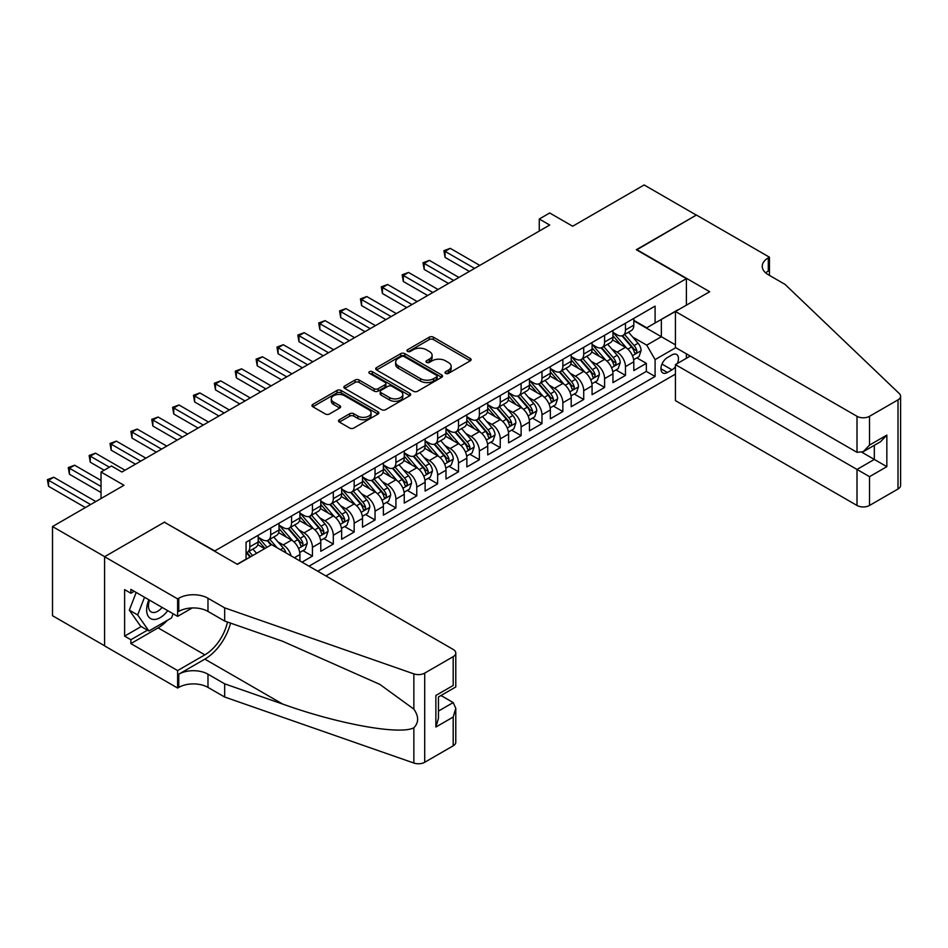 <?xml version="1.0" encoding="UTF-8"?>
<svg xmlns="http://www.w3.org/2000/svg" width="948" height="948" viewBox="0 0 948 948"><rect width="100%" height="100%" fill="white"/><g stroke="black" fill="none" stroke-linecap="round" stroke-linejoin="round"><path stroke-width="1.42" d="M445.631 373.382A2.026 1.173 0 0 0 448.499 373.382L470.267 360.821A2.891 1.671 0 0 0 471.109 359.636A2.891 1.671 0 0 0 470.267 358.451L433.39 337.168A2.891 1.671 0 0 0 429.302 337.168L407.533 349.729A2.026 1.173 0 0 0 406.941 350.559A2.026 1.173 0 0 0 407.533 351.388A2.026 1.173 0 0 0 410.401 351.388L413.221 349.753A9.267 5.356 0 0 1 426.327 349.753L429.397 351.53A9.267 5.356 0 0 1 432.11 355.322A9.267 5.356 0 0 1 429.397 359.102L426.588 360.726A2.026 1.173 0 0 0 425.984 361.555A2.026 1.173 0 0 0 426.588 362.385A2.026 1.173 0 0 0 429.456 362.385L432.264 360.761A9.267 5.356 0 0 1 445.382 360.761L448.451 362.527A9.267 5.356 0 0 1 451.165 366.319A9.267 5.356 0 0 1 448.451 370.099L445.631 371.723A2.026 1.173 0 0 0 445.039 372.552A2.026 1.173 0 0 0 445.631 373.382L445.631 371.723M339.372 419.715A2.891 1.671 0 0 0 338.519 420.888A2.891 1.671 0 0 0 339.372 422.073L349.717 428.046A2.891 1.671 0 0 0 353.817 428.046L377.979 414.098A2.891 1.671 0 0 0 378.833 412.913A2.891 1.671 0 0 0 377.979 411.728L341.114 390.446A2.891 1.671 0 0 0 337.014 390.446L312.84 404.393A2.891 1.671 0 0 0 311.999 405.578A2.891 1.671 0 0 0 312.84 406.763L325.342 413.98A2.891 1.671 0 0 0 329.442 413.98L339.787 408.007A2.891 1.671 0 0 0 340.628 406.822A2.891 1.671 0 0 0 339.787 405.637L333.589 402.059A7.75 4.479 0 0 1 331.314 398.895A7.75 4.479 0 0 1 336.102 394.759A7.75 4.479 0 0 1 344.539 395.731L368.819 409.749A7.75 4.479 0 0 1 371.083 412.913A7.75 4.479 0 0 1 366.307 417.049A7.75 4.479 0 0 1 357.858 416.077L353.817 413.743A2.891 1.671 0 0 0 349.717 413.743L339.372 419.715L339.372 422.073L349.717 416.148L349.717 413.743M164.679 522.384L214.769 550.942L686.399 278.641L636.309 249.727L696.306 215.089L644.142 184.967L572.663 226.24L549.71 212.98L539.27 219.012L549.71 225.032L121.901 472.021L111.461 466.001L101.033 472.021L101.033 498.529M164.679 522.028L104.683 556.666L52.507 526.543L123.987 485.281L101.033 472.021M413.423 391.263A2.891 1.671 0 0 0 417.523 391.263L441.685 377.316A2.891 1.671 0 0 0 442.538 376.131A2.891 1.671 0 0 0 441.685 374.946L404.82 353.663A2.891 1.671 0 0 0 400.72 353.663L376.546 367.611A2.891 1.671 0 0 0 375.704 368.796A2.891 1.671 0 0 0 376.546 369.981L413.423 391.263M370.289 373.82A2.026 1.173 0 0 1 372.351 374.105L372.351 371.699L409.832 393.337A2.891 1.671 0 0 1 410.685 394.522A2.891 1.671 0 0 1 409.832 395.707L385.67 409.654A2.891 1.671 0 0 1 381.57 409.654L344.693 388.372L355.038 382.447L355.038 380.029L344.693 386.002A2.891 1.671 0 0 0 343.851 387.187A2.891 1.671 0 0 0 344.693 388.372L344.693 386.002M355.038 382.447A2.891 1.671 0 0 1 359.138 382.447L359.138 380.029A2.891 1.671 0 0 0 355.038 380.029M359.138 380.029L374.093 388.668A2.891 1.671 0 0 0 378.193 388.668L385.054 384.71A2.891 1.671 0 0 0 385.895 383.525A2.891 1.671 0 0 0 385.054 382.34L369.483 373.346A2.026 1.173 0 0 1 368.891 372.528A2.026 1.173 0 0 1 370.147 371.438A2.026 1.173 0 0 1 372.351 371.699M104.576 645.766L52.507 615.702L52.507 526.543M301.997 562.14L312.437 556.12L302.933 550.634M298.845 529.837L304.083 532.871A11.803 6.814 60 0 1 312.437 547.328L320.779 542.505L320.779 551.298L333.305 544.069L323.801 538.594M319.713 517.798L324.951 520.819A11.803 6.814 60 0 1 333.305 535.276L341.647 530.453L341.647 539.258L354.173 532.029L344.669 526.543M340.581 505.746L345.819 508.768A11.803 6.814 60 0 1 354.173 523.225L362.515 518.414L362.515 527.207L375.041 519.978L365.537 514.491M361.449 493.695L366.686 496.728A11.803 6.814 60 0 1 375.041 511.185L383.383 506.362L383.383 515.155L395.909 507.927L386.417 502.44M382.317 481.655L387.554 484.677A11.803 6.814 60 0 1 395.909 499.134L404.251 494.311L404.251 503.104L416.776 495.875L407.284 490.4M403.184 469.604L408.422 472.625A11.803 6.814 60 0 1 416.776 487.082L425.119 482.259L425.119 491.064L437.644 483.836L428.152 478.349M424.052 457.552L429.302 460.574A11.803 6.814 60 0 1 437.644 475.031L445.987 470.22L445.987 479.013L458.512 471.784L449.02 466.298M444.92 445.501L450.17 448.534A11.803 6.814 60 0 1 458.512 462.991L466.854 458.168L466.854 466.961L479.38 459.733L469.888 454.258M465.8 433.461L471.038 436.483A11.803 6.814 60 0 1 479.38 450.94L487.734 446.117L487.734 454.91L500.248 447.681L490.756 442.206M486.668 421.41L491.905 424.431A11.803 6.814 60 0 1 500.248 438.888L508.602 434.066L508.602 442.87L521.116 435.642L511.624 430.155M507.536 409.358L512.773 412.38A11.803 6.814 60 0 1 521.116 426.837L529.47 422.026L529.47 430.819L541.983 423.59L532.492 418.104M528.403 397.307L533.641 400.34A11.803 6.814 60 0 1 541.983 414.797L550.338 409.974L550.338 418.767L562.851 411.539L553.359 406.064M549.271 385.267L554.509 388.289A11.803 6.814 60 0 1 562.851 402.746L571.206 397.923L571.206 406.716L583.719 399.487L574.227 394.013M570.139 373.216L575.377 376.238A11.803 6.814 60 0 1 583.719 390.695L592.073 385.872L592.073 394.676L604.599 387.448L595.095 381.961M591.007 361.164L596.245 364.186A11.803 6.814 60 0 1 604.599 378.643L612.941 373.832L612.941 382.625L625.467 375.396L625.467 366.603A11.803 6.814 -120 0 0 617.112 352.146L611.875 349.113M615.963 369.91L625.467 375.396M264.646 548.655L257.785 544.697M299.912 560.943L299.912 554.556A11.803 6.814 -120 0 0 291.569 540.099L278.653 532.646M291.072 555.836A11.803 6.814 60 0 0 283.215 544.91L277.977 541.889M320.779 542.505A11.803 6.814 -120 0 0 312.437 528.048L299.521 520.594M341.647 530.453A11.803 6.814 -120 0 0 333.305 515.996L320.4 508.555M362.515 518.414A11.803 6.814 -120 0 0 354.173 503.957L341.268 496.503M383.383 506.362A11.803 6.814 -120 0 0 375.041 491.905L362.136 484.452M404.251 494.311A11.803 6.814 -120 0 0 395.909 479.854L383.004 472.4M425.119 482.259A11.803 6.814 -120 0 0 416.776 467.802L403.872 460.361M445.987 470.22A11.803 6.814 -120 0 0 437.644 455.763L424.74 448.309M466.854 458.168A11.803 6.814 -120 0 0 458.512 443.711L445.607 436.258M487.734 446.117A11.803 6.814 -120 0 0 479.38 431.66L466.475 424.206M508.602 434.066A11.803 6.814 -120 0 0 500.248 419.609L487.343 412.167M529.47 422.026A11.803 6.814 -120 0 0 521.116 407.569L508.211 400.115M550.338 409.974A11.803 6.814 -120 0 0 541.983 395.517L529.079 388.064M571.206 397.923A11.803 6.814 -120 0 0 562.851 383.466L549.947 376.012M592.073 385.872A11.803 6.814 -120 0 0 583.719 371.415L570.815 363.973M612.941 373.832A11.803 6.814 -120 0 0 604.599 359.375L591.682 351.921M677.334 363.522A9.148 5.285 120 0 0 676.576 354.457A9.148 5.285 120 0 0 672.002 354.908L667.404 357.562A9.148 5.285 120 0 0 661.431 365.632A9.148 5.285 120 0 0 662.83 372.955A9.148 5.285 120 0 0 667.404 372.505L672.002 369.85A9.148 5.285 120 0 0 675.438 366.722M325.899 575.946L675.438 374.128M686.399 278.641L686.399 305.149M686.399 353.829L686.399 358.285M317.758 571.241L655.092 376.474L655.092 359.612L646.749 345.155L632.743 337.073M237.201 564.25L246.065 559.13L246.065 542.268L655.092 306.121L655.092 322.984L678.045 309.972M675.758 347.679L655.092 359.612M258.176 537.208L262.347 539.613A11.803 6.814 60 0 0 268.248 540.194L276.603 535.383A11.803 6.814 -120 0 0 279.044 529.979L279.044 523.225M279.044 525.156L283.215 527.562A11.803 6.814 60 0 0 289.116 528.154L297.471 523.332A11.803 6.814 -120 0 0 299.912 517.928L299.912 511.185M299.912 513.105L304.083 515.522A11.803 6.814 60 0 0 309.984 516.103L318.338 511.28A11.803 6.814 -120 0 0 320.779 505.877L320.779 499.134M320.779 501.065L324.951 503.471A11.803 6.814 60 0 0 330.852 504.052L339.206 499.241A11.803 6.814 -120 0 0 341.647 493.825L341.647 487.082M341.647 489.014L345.819 491.42A11.803 6.814 60 0 0 351.72 492L360.074 487.189A11.803 6.814 -120 0 0 362.515 481.785L362.515 475.031M362.515 476.963L366.686 479.368A11.803 6.814 60 0 0 372.588 479.961L380.942 475.138A11.803 6.814 -120 0 0 383.383 469.734L383.383 462.991M383.383 464.911L387.554 467.328A11.803 6.814 60 0 0 393.467 467.909L401.81 463.086A11.803 6.814 -120 0 0 404.251 457.683L404.251 450.94M404.251 452.871L408.422 455.277A11.803 6.814 60 0 0 414.335 455.858L422.678 451.047A11.803 6.814 -120 0 0 425.119 445.643L425.119 438.888M425.119 440.82L429.302 443.226A11.803 6.814 60 0 0 435.203 443.818L443.546 438.995A11.803 6.814 -120 0 0 445.987 433.591L445.987 426.837M445.987 428.769L450.17 431.174A11.803 6.814 60 0 0 456.071 431.767L464.413 426.944A11.803 6.814 -120 0 0 466.854 421.54L466.854 414.797M466.854 416.717L471.038 419.135A11.803 6.814 60 0 0 476.939 419.715L485.281 414.892A11.803 6.814 -120 0 0 487.734 409.489L487.734 402.746M487.734 404.678L491.905 407.083A11.803 6.814 60 0 0 497.807 407.664L506.149 402.853A11.803 6.814 -120 0 0 508.602 397.449L508.602 390.695M508.602 392.626L512.773 395.032A11.803 6.814 60 0 0 518.674 395.624L527.017 390.801A11.803 6.814 -120 0 0 529.47 385.398L529.47 378.643M529.47 380.575L533.641 382.98A11.803 6.814 60 0 0 539.542 383.573L547.885 378.75A11.803 6.814 -120 0 0 550.338 373.346L550.338 366.603M550.338 368.523L554.509 370.941A11.803 6.814 60 0 0 560.41 371.521L568.753 366.698A11.803 6.814 -120 0 0 571.206 361.295L571.206 354.552M571.206 356.484L575.377 358.889A11.803 6.814 60 0 0 581.278 359.47L589.632 354.659A11.803 6.814 -120 0 0 592.073 349.255L592.073 342.501M592.073 344.432L596.245 346.838A11.803 6.814 60 0 0 602.146 347.43L610.5 342.607A11.803 6.814 -120 0 0 612.941 337.204L612.941 330.449M308.989 566.181L646.335 371.415L646.335 363.345L633.809 370.573L633.809 361.781A11.803 6.814 -120 0 0 625.467 347.324L612.55 339.87M612.941 332.381L617.112 334.786A11.803 6.814 -120 0 0 623.014 335.379A11.803 6.814 -120 0 0 625.467 329.975L625.467 323.221M623.014 335.379L631.368 330.556A11.803 6.814 -120 0 0 633.809 325.152L633.809 318.409M249.822 540.099L249.822 546.842A11.803 6.814 60 0 1 247.381 552.246A11.803 6.814 60 0 1 246.065 552.72M247.381 552.246L255.723 547.423A11.803 6.814 -120 0 0 258.176 542.019L258.176 535.276M270.69 528.048L270.69 534.791A11.803 6.814 60 0 1 268.248 540.194M291.569 515.996L291.569 522.751A11.803 6.814 60 0 1 289.116 528.154M312.437 503.957L312.437 510.699A11.803 6.814 60 0 1 309.984 516.103M333.305 491.905L333.305 498.648A11.803 6.814 60 0 1 330.852 504.052M354.173 479.854L354.173 486.597A11.803 6.814 60 0 1 351.72 492M375.041 467.802L375.041 474.557A11.803 6.814 60 0 1 372.588 479.961M395.909 455.763L395.909 462.506A11.803 6.814 60 0 1 393.467 467.909M416.776 443.711L416.776 450.454A11.803 6.814 60 0 1 414.335 455.858M437.644 431.66L437.644 438.403A11.803 6.814 60 0 1 435.203 443.818M458.512 419.609L458.512 426.363A11.803 6.814 60 0 1 456.071 431.767M479.38 407.569L479.38 414.312A11.803 6.814 60 0 1 476.939 419.715M500.248 395.517L500.248 402.26A11.803 6.814 60 0 1 497.807 407.664M521.116 383.466L521.116 390.209A11.803 6.814 60 0 1 518.674 395.624M541.983 371.415L541.983 378.169A11.803 6.814 60 0 1 539.542 383.573M562.851 359.375L562.851 366.118A11.803 6.814 60 0 1 560.41 371.521M583.719 347.324L583.719 354.066A11.803 6.814 60 0 1 581.278 359.47M604.599 335.272L604.599 342.027A11.803 6.814 60 0 1 602.146 347.43M604.599 378.643L604.599 387.448M583.719 390.695L583.719 399.487M562.851 402.746L562.851 411.539M541.983 414.797L541.983 423.59M521.116 426.837L521.116 435.642M500.248 438.888L500.248 447.681M479.38 450.94L479.38 459.733M458.512 462.991L458.512 471.784M437.644 475.031L437.644 483.836M416.776 487.082L416.776 495.875M395.909 499.134L395.909 507.927M375.041 511.185L375.041 519.978M354.173 523.225L354.173 532.029M333.305 535.276L333.305 544.069M312.437 547.328L312.437 556.12M646.749 345.155L661.36 336.718L661.36 319.369L678.045 309.735M633.809 320.815L675.438 344.847M633.809 320.329L646.749 327.807L655.092 322.984M539.27 219.012L539.27 231.051M636.831 357.87L646.335 363.345M646.335 371.415L655.092 376.474M446.449 373.666L448.451 372.505A9.267 5.356 0 0 0 451.165 368.725L451.165 366.319M432.11 355.322L432.11 357.728A9.267 5.356 0 0 1 429.397 361.508L427.394 362.669M470.232 360.833L433.39 339.574A2.891 1.671 0 0 0 429.302 339.574L408.339 351.672M441.649 377.34L404.82 356.069A2.891 1.671 0 0 0 400.72 356.069L376.593 370.004M436.566 376.96A2.026 1.173 0 0 0 437.158 376.131A2.026 1.173 0 0 0 436.566 375.301L404.204 356.614A2.026 1.173 0 0 0 401.336 356.614L398.361 358.332A9.267 5.356 0 0 0 395.648 362.112A9.267 5.356 0 0 0 398.361 365.904L420.485 378.679A9.267 5.356 0 0 0 433.603 378.679L436.566 376.96L436.566 379.366A2.026 1.173 0 0 0 437.158 378.536L437.158 376.131M395.648 362.112L395.648 364.53A9.267 5.356 0 0 0 398.361 368.31L398.361 365.904M436.566 379.366L433.603 381.084A9.267 5.356 0 0 1 420.485 381.084L398.361 368.31M359.138 382.447L374.093 391.074A2.891 1.671 0 0 0 378.193 391.074L385.054 387.116A2.891 1.671 0 0 0 385.895 385.931L385.895 383.525M372.351 374.105L409.797 395.731M389.604 397.627A7.75 4.479 0 0 0 398.053 398.598A7.75 4.479 0 0 0 402.841 394.463A7.75 4.479 0 0 0 400.566 391.299L392.022 386.357A2.891 1.671 0 0 0 387.922 386.357L381.06 390.327A2.891 1.671 0 0 0 380.207 391.5A2.891 1.671 0 0 0 381.06 392.685L389.604 397.627L389.604 400.032A7.75 4.479 0 0 0 398.053 401.004A7.75 4.479 0 0 0 402.841 396.868L402.841 394.463M380.207 391.5L380.207 393.918A2.891 1.671 0 0 0 381.06 395.103L381.06 392.685M389.604 400.032L381.06 395.103M371.083 412.913L371.083 415.319A7.75 4.479 0 0 1 366.307 419.454A7.75 4.479 0 0 1 357.858 418.483L353.817 416.148A2.891 1.671 0 0 0 349.717 416.148M331.314 398.895L331.314 401.3A7.75 4.479 0 0 0 333.589 404.464L333.589 402.059M339.74 408.019L333.589 404.464M377.979 411.728L377.979 414.098L341.114 392.851A2.891 1.671 0 0 0 337.014 392.851L312.887 406.787M633.631 359.719L639.023 356.602L641.109 350.57A7.821 4.515 -120 0 0 638.063 343.235L628.536 332.191M626.616 348.082L615.311 334.988A22.574 13.035 -120 0 0 612.941 332.511M620.419 344.408L614.091 337.085A18.735 10.819 -120 0 0 612.941 335.829M479.795 265.393L450.264 248.34L445.05 251.362L445.05 257.382L469.367 271.412M621.959 335.805L631.593 346.968A7.821 4.515 60 0 1 634.39 352.36C635.563 353.924 636.392 353.45 636.89 350.914A7.821 4.515 -120 0 0 634.105 345.522L624.566 334.478M622.516 335.616L632.885 347.62A3.982 2.299 60 0 1 633.892 349.172L636.89 350.914M634.39 352.36L634.959 353.284M445.05 257.382L443.901 250.699L474.581 268.403M443.901 250.699L450.264 248.34M148.907 599.788A19.185 11.08 120 0 0 153.41 619.447A19.185 11.08 120 0 0 167.725 610.654M149.559 600.155A13.13 7.584 120 0 0 151.159 611.91A13.13 7.584 120 0 0 153.078 612.503A13.13 7.584 120 0 0 162.144 607.419M173.105 613.759L171.458 617.989L148.931 631.001L140.577 626.178L129.319 610.157L136.192 592.441M148.931 631.001L137.661 614.968L144.534 597.264M129.319 610.157L137.661 614.968M690.263 356.057L675.438 364.613L675.438 400.637L857.004 505.462L857.004 469.438L874.317 459.436L874.317 445.323M675.438 364.613L869.517 476.666L869.517 505.462L898.005 489.014L898.005 399.855A8.852 5.107 0 0 0 900.6 396.24A8.852 5.107 0 0 0 899.32 393.598L785.003 284.364L768.307 274.73A20.655 11.933 180 0 1 762.251 266.293A20.655 11.933 180 0 1 768.307 257.868L769.456 257.204L696.413 215.03L636.629 249.905M636.629 249.549L709.673 291.723L675.438 311.477L857.004 416.302A8.852 5.107 0 0 0 869.517 416.302L898.005 399.855M769.456 257.204L769.456 274.671L768.828 275.027M675.438 311.477L675.438 347.501L857.004 452.326L857.004 416.302M900.6 396.24L900.6 485.4A8.852 5.107 180 0 1 898.005 489.014M869.517 505.462A8.852 5.107 180 0 1 857.004 505.462M765.7 272.894A20.655 11.933 180 0 1 768.307 271.057L768.307 257.868M862.005 452.326L886.842 466.665L869.517 476.666M869.517 416.302L869.517 445.098L863.261 451.698L857.004 452.326M869.517 445.098L886.842 435.096L880.585 441.709L863.261 451.698M271.638 544.614L453.191 649.439A8.852 5.107 -0 0 1 455.787 653.054A8.852 5.107 -0 0 1 453.191 656.668L424.704 673.116L424.704 762.275A8.852 5.107 180 0 1 413.861 763.033L224.676 697.029L207.979 687.395A20.655 11.933 -0 0 0 178.769 687.395L177.62 688.047L104.576 645.884L104.576 556.725L164.371 522.206L237.415 564.368L271.638 544.614M224.676 697.029L224.676 683.84L282.694 704.068C338.14 724.059 400.08 735.245 413.861 727.768C418.886 722.625 418.886 716.415 413.861 709.128L379.828 684.385L282.694 641.298L224.676 621.059L207.979 611.424A20.655 11.933 -0 0 0 178.769 611.424L178.769 598.235L177.62 598.887L104.576 556.725M224.676 621.059L224.676 607.869L207.979 598.235A20.655 11.933 -0 0 0 178.769 598.235M282.694 704.068L204.851 659.133L178.769 674.194A20.655 11.933 -0 0 1 207.979 674.194L224.676 683.84M453.191 745.827L453.191 717.032L455.787 708.298L455.787 742.213A8.852 5.107 180 0 1 453.191 745.827L424.704 762.275M413.861 709.128L413.861 673.874L224.676 607.869M167.31 620.383A33.204 19.173 -60 0 1 158.103 627.872L130.871 643.597L130.871 639.734L147.473 630.159M134.213 591.303L130.871 593.235L124.615 589.62L124.615 636.12L130.871 639.734M130.871 593.235L130.871 589.372L177.62 616.366L177.62 598.887M177.62 688.047L177.62 670.58L204.851 654.855A33.204 19.173 120 0 0 227.461 622.03M130.871 643.597L177.62 670.58M440.962 695.512L453.191 702.575L455.787 708.298M204.851 659.133A38.441 22.195 120 0 0 230.554 623.109M192.195 607.952L177.62 616.366M413.861 673.874A8.852 5.107 -0 0 0 424.704 673.116M124.615 636.12L141.205 626.545M453.191 717.032L435.867 727.033L438.462 718.3L438.462 696.958L455.787 686.956L455.787 653.054M435.867 727.033L435.867 695.465C439.244 697.408 439.244 697.408 435.867 695.465L453.191 685.463C456.569 687.407 456.569 687.407 453.191 685.463L453.191 656.668M612.764 371.758L618.155 368.654L620.241 362.622A7.821 4.515 -120 0 0 617.195 355.275L607.668 344.243M605.748 360.133L594.443 347.039A22.574 13.035 -120 0 0 592.073 344.562M599.551 356.46L593.223 349.137A18.735 10.819 -120 0 0 592.073 347.88M458.927 277.444L429.397 260.392L424.183 263.402L424.183 269.433L448.499 283.464M601.079 347.845L610.725 359.019A7.821 4.515 60 0 1 613.522 364.399C614.695 365.975 615.525 365.49 616.022 362.954A7.821 4.515 -120 0 0 613.238 357.574L603.698 346.53M601.648 347.667L612.017 359.659A3.982 2.299 60 0 1 613.024 361.224L616.022 362.954M613.522 364.399L614.091 365.336M424.183 269.433L423.033 262.738L453.713 280.454M423.033 262.738L429.397 260.392M591.896 383.81L597.287 380.693L599.373 374.673A7.821 4.515 -120 0 0 596.328 367.326L586.8 356.294M584.88 372.185L573.576 359.091A22.574 13.035 -120 0 0 571.206 356.614M578.683 368.511L572.355 361.188A18.735 10.819 -120 0 0 571.206 359.932M438.059 289.496L408.529 272.443L403.315 275.453L403.315 281.473L427.631 295.515M580.212 359.896L589.857 371.059A7.821 4.515 60 0 1 592.654 376.451C593.827 378.027 594.657 377.541 595.154 375.005A7.821 4.515 -120 0 0 592.37 369.613L582.83 358.581M580.78 359.719L591.149 371.711A3.982 2.299 60 0 1 592.144 373.275L595.154 375.005M592.654 376.451L593.223 377.375M403.315 281.473L402.165 274.79L432.845 292.505M402.165 274.79L408.529 272.443M571.028 395.861L576.42 392.745L578.505 386.725A7.821 4.515 -120 0 0 575.46 379.378L565.92 368.334M564.013 384.236L552.708 371.142A22.574 13.035 -120 0 0 550.338 368.654M557.815 380.551L551.487 373.239A18.735 10.819 -120 0 0 550.338 371.971M417.191 301.535L387.661 284.495L382.447 287.505L382.447 293.524L406.763 307.567M559.344 371.948L568.99 383.111A7.821 4.515 60 0 1 571.774 388.502C572.959 390.066 573.789 389.592 574.287 387.057A7.821 4.515 -120 0 0 571.502 381.665L561.963 370.632M559.913 371.758L570.281 383.762A3.982 2.299 60 0 1 571.277 385.315L574.287 387.057M571.774 388.502L572.343 389.427M382.447 293.524L381.297 286.841L411.977 304.545M381.297 286.841L387.661 284.495M550.16 407.913L555.552 404.796L557.637 398.764A7.821 4.515 -120 0 0 554.592 391.429L545.053 380.385M543.145 396.276L531.84 383.182A22.574 13.035 -120 0 0 529.47 380.705M536.947 392.602L530.619 385.279A18.735 10.819 -120 0 0 529.47 384.023M396.323 313.587L366.793 296.534L361.579 299.556L361.579 305.576L385.883 319.606M538.476 383.999L548.122 395.162A7.821 4.515 60 0 1 550.907 400.554C552.091 402.118 552.921 401.644 553.419 399.108A7.821 4.515 -120 0 0 550.622 393.716L541.095 382.672M539.045 383.81L549.413 395.814A3.982 2.299 60 0 1 550.409 397.366L553.419 399.108M550.907 400.554L551.475 401.478M361.579 305.576L360.43 298.893L391.109 316.596M360.43 298.893L366.793 296.534M529.292 419.952L534.684 416.847L536.769 410.816A7.821 4.515 -120 0 0 533.724 403.469L524.185 392.436M522.277 408.327L510.972 395.233A22.574 13.035 -120 0 0 508.602 392.756M516.079 404.654L509.751 397.331A18.735 10.819 -120 0 0 508.602 396.074M375.455 325.638L345.925 308.586L340.711 311.596L340.711 317.627L365.016 331.658M517.608 396.039L527.254 407.213A7.821 4.515 60 0 1 530.039 412.593C531.224 414.169 532.053 413.684 532.551 411.148A7.821 4.515 -120 0 0 529.754 405.768L520.227 394.724M518.177 395.861L528.546 407.853A3.982 2.299 60 0 1 529.541 409.418L532.551 411.148M530.039 412.593L530.607 413.529M340.711 317.627L339.562 310.932L370.241 328.648M339.562 310.932L345.925 308.586M508.424 432.004L513.816 428.887L515.902 422.867A7.821 4.515 -120 0 0 512.856 415.52L503.317 404.488M501.409 420.379L490.104 407.284A22.574 13.035 -120 0 0 487.734 404.796M495.212 416.705L488.884 409.382A18.735 10.819 -120 0 0 487.734 408.126M354.588 337.678L325.057 320.637L319.843 323.647L319.843 329.667L344.148 343.709M496.74 408.09L506.386 419.253A7.821 4.515 60 0 1 509.171 424.645C510.344 426.221 511.185 425.735 511.683 423.199A7.821 4.515 -120 0 0 508.886 417.807L499.359 406.775M497.309 407.913L507.666 419.905A3.982 2.299 60 0 1 508.673 421.469L511.683 423.199M509.171 424.645L509.74 425.569M319.843 329.667L318.694 322.984L349.374 340.699M318.694 322.984L325.057 320.637M487.556 444.055L492.948 440.939L495.034 434.919A7.821 4.515 -120 0 0 491.988 427.572L482.449 416.528M480.541 432.43L469.236 419.336A22.574 13.035 -120 0 0 466.854 416.847M474.344 428.745L468.016 421.433A18.735 10.819 -120 0 0 466.854 420.165M333.72 349.729L304.19 332.689L298.976 335.699L298.976 341.718L323.28 355.761M475.872 420.142L485.518 431.304A7.821 4.515 60 0 1 488.303 436.696C489.476 438.26 490.317 437.786 490.815 435.251A7.821 4.515 -120 0 0 488.019 429.859L478.491 418.815M476.441 419.952L486.798 431.956A3.982 2.299 60 0 1 487.805 433.509L490.815 435.251M488.303 436.696L488.872 437.621M298.976 341.718L297.826 335.035L328.506 352.739M297.826 335.035L304.19 332.689M466.689 456.095L472.08 452.99L474.166 446.958A7.821 4.515 -120 0 0 471.12 439.623L461.581 428.579M459.673 444.47L448.368 431.376A22.574 13.035 -120 0 0 445.987 428.899M453.476 440.796L447.148 433.473A18.735 10.819 -120 0 0 445.987 432.217M312.852 361.781L283.322 344.728L278.108 347.75L278.108 353.77L302.412 367.8M455.004 432.193L464.65 443.356A7.821 4.515 60 0 1 467.435 448.736C468.608 450.312 469.45 449.838 469.935 447.29A7.821 4.515 -120 0 0 467.151 441.91L457.623 430.866M455.573 432.004L465.93 444.008A3.982 2.299 60 0 1 466.937 445.56L469.935 447.29M467.435 448.736L468.004 449.672M278.108 353.77L276.958 347.087L307.626 364.79M276.958 347.087L283.322 344.728M445.821 468.146L451.212 465.041L453.298 459.01A7.821 4.515 -120 0 0 450.253 451.663L440.713 440.63M438.806 456.521L427.501 443.427A22.574 13.035 -120 0 0 425.119 440.95M432.608 452.848L426.28 445.524A18.735 10.819 -120 0 0 425.119 444.268M291.984 373.832L262.454 356.78L257.24 359.79L257.24 365.821L281.544 379.852M434.137 444.233L443.783 455.407A7.821 4.515 60 0 1 446.567 460.787C447.74 462.363 448.582 461.877 449.068 459.342A7.821 4.515 -120 0 0 446.283 453.962L436.744 442.917M434.705 444.055L445.062 456.047A3.982 2.299 60 0 1 446.07 457.611L449.068 459.342M446.567 460.787L447.136 461.712M257.24 365.821L256.09 359.126L286.758 376.842M256.09 359.126L262.454 356.78M424.953 480.198L430.345 477.081L432.43 471.061A7.821 4.515 -120 0 0 429.385 463.714L419.846 452.682M417.938 468.573L406.633 455.478A22.574 13.035 -120 0 0 404.251 452.99M411.728 464.899L405.412 457.576A18.735 10.819 -120 0 0 404.251 456.308M271.116 385.872L241.586 368.831L236.36 371.841L236.36 377.861L260.676 391.903M413.269 456.284L422.915 467.447A7.821 4.515 60 0 1 425.699 472.839C426.873 474.415 427.714 473.929 428.2 471.393A7.821 4.515 -120 0 0 425.415 466.001L415.876 454.969M413.838 456.106L424.194 468.099A3.982 2.299 60 0 1 425.202 469.663L428.2 471.393M425.699 472.839L426.268 473.763M236.36 377.861L235.222 371.178L265.89 388.893M235.222 371.178L241.586 368.831M404.073 492.249L409.477 489.132L411.562 483.113A7.821 4.515 -120 0 0 408.517 475.766L398.978 464.721M397.07 480.612L385.753 467.53A22.574 13.035 -120 0 0 383.383 465.041M390.86 476.939L384.544 469.616A18.735 10.819 -120 0 0 383.383 468.359M250.248 397.923L220.718 380.883L215.492 383.893L215.492 389.912L239.808 403.955M392.401 468.336L402.047 479.498A7.821 4.515 60 0 1 404.832 484.89C406.005 486.454 406.846 485.98 407.332 483.444A7.821 4.515 -120 0 0 404.547 478.053L395.008 467.009M392.97 468.146L403.327 480.15A3.982 2.299 60 0 1 404.334 481.703L407.332 483.444M404.832 484.89L405.4 485.814M215.492 389.912L214.355 383.229L245.022 400.933M214.355 383.229L220.718 380.883M383.205 504.289L388.597 501.184L390.683 495.152A7.821 4.515 -120 0 0 387.637 487.817L378.11 476.773M376.202 492.664L364.885 479.57A22.574 13.035 -120 0 0 362.515 477.093M369.993 488.99L363.676 481.667A18.735 10.819 -120 0 0 362.515 480.411M229.369 409.974L199.85 392.922L194.624 395.932L194.624 401.964L218.941 415.994M371.533 480.387L381.179 491.55A7.821 4.515 60 0 1 383.964 496.93C385.137 498.506 385.966 498.032 386.464 495.484A7.821 4.515 -120 0 0 383.679 490.104L374.14 479.06M372.102 480.198L382.459 492.202A3.982 2.299 60 0 1 383.466 493.754L386.464 495.484M383.964 496.93L384.533 497.866M194.624 401.964L193.475 395.28L224.155 412.984M193.475 395.28L199.85 392.922M362.337 516.34L367.729 513.224L369.815 507.204A7.821 4.515 -120 0 0 366.769 499.857L357.242 488.824M355.334 504.715L344.017 491.621A22.574 13.035 -120 0 0 341.647 489.144M349.125 501.042L342.809 493.718A18.735 10.819 -120 0 0 341.647 492.462M208.501 422.026L178.982 404.974L173.757 407.984L173.757 414.015L198.073 428.046M350.665 492.427L360.299 503.601A7.821 4.515 60 0 1 363.096 508.981C364.269 510.557 365.099 510.071 365.596 507.536A7.821 4.515 -120 0 0 362.811 502.156L353.272 491.111M351.222 492.249L361.591 504.241A3.982 2.299 60 0 1 362.598 505.805L365.596 507.536M363.096 508.981L363.665 509.906M173.757 414.015L172.607 407.32L203.287 425.036M172.607 407.32L178.982 404.974M341.47 528.391L346.861 525.275L348.947 519.255A7.821 4.515 -120 0 0 345.901 511.908L336.374 500.876M334.466 516.767L323.149 503.672A22.574 13.035 -120 0 0 320.779 501.184M328.257 513.093L321.929 505.77A18.735 10.819 -120 0 0 320.779 504.502M187.633 434.066L158.103 417.025L152.889 420.035L152.889 426.055L177.205 440.097M329.797 504.478L339.431 515.641A7.821 4.515 60 0 1 342.228 521.033C343.401 522.609 344.231 522.123 344.728 519.587A7.821 4.515 -120 0 0 341.944 514.195L332.404 503.163M330.354 504.3L340.723 516.293A3.982 2.299 60 0 1 341.73 517.857L344.728 519.587M342.228 521.033L342.797 521.957M152.889 426.055L151.739 419.371L182.419 437.087M151.739 419.371L158.103 417.025M320.602 540.443L325.994 537.326L328.079 531.307A7.821 4.515 -120 0 0 325.034 523.96L315.506 512.915M313.587 528.806L302.282 515.724A22.574 13.035 -120 0 0 299.912 513.235M307.389 525.133L301.061 517.809A18.735 10.819 -120 0 0 299.912 516.553M166.765 446.117L137.235 429.077L132.021 432.087L132.021 438.106L156.337 452.149M308.918 516.53L318.564 527.692A7.821 4.515 60 0 1 321.36 533.084C322.533 534.648 323.363 534.174 323.861 531.638A7.821 4.515 -120 0 0 321.076 526.247L311.536 515.202M309.486 516.34L319.855 528.344A3.982 2.299 60 0 1 320.862 529.896L323.861 531.638M321.36 533.084L321.929 534.008M132.021 438.106L130.871 431.423L161.551 449.127M130.871 431.423L137.235 429.077M299.734 552.483L305.126 549.378L307.211 543.346A7.821 4.515 -120 0 0 304.166 536.011L294.638 524.967M292.719 540.858L281.414 527.763A22.574 13.035 -120 0 0 279.044 525.287M286.521 537.184L280.193 529.861A18.735 10.819 -120 0 0 279.044 528.605M145.897 458.168L116.367 441.116L111.153 444.126L111.153 450.158L135.469 464.188M288.05 528.581L297.696 539.744A7.821 4.515 60 0 1 300.492 545.124C301.665 546.7 302.495 546.214 302.993 543.678A7.821 4.515 -120 0 0 300.208 538.298L290.669 527.254M288.619 528.391L298.987 540.396A3.982 2.299 60 0 1 299.995 541.948L302.993 543.678M300.492 545.124L301.061 546.06M111.153 450.158L110.004 443.474L140.683 461.178M110.004 443.474L116.367 441.116M285.941 552.874A7.821 4.515 -120 0 0 283.298 548.051L273.771 537.018M267.004 547.292L260.546 539.815A22.574 13.035 -120 0 0 258.176 537.338M264.978 548.454L259.325 541.912A18.735 10.819 -120 0 0 258.176 540.656M125.029 470.22L95.499 453.168L90.285 456.178L90.285 462.209L104.162 470.22M277.124 547.778L269.801 539.305M267.751 540.443L271.448 544.721M267.182 540.621L270.962 545.005M90.285 462.209L89.136 455.514L109.376 467.198M89.136 455.514L95.499 453.168M256.564 553.312L252.891 549.058M101.033 480.458L74.631 465.219L69.417 468.229L69.417 474.249L101.033 492.51M252.606 555.599L248.933 551.357M246.883 552.494L250.58 556.772M246.314 552.672L250.094 557.045M69.417 474.249L68.268 467.565L101.033 486.478M68.268 467.565L74.631 465.219M95.819 501.539L53.763 477.259L48.549 480.281L48.549 486.3L85.379 507.571M48.549 486.3L47.4 479.617L90.593 504.549M47.4 479.617L53.763 477.259M283.215 544.91L291.569 540.099M304.083 532.871L312.437 528.048M324.951 520.819L333.305 515.996M345.819 508.768L354.173 503.957M366.686 496.728L375.041 491.905M387.554 484.677L395.909 479.854M408.422 472.625L416.776 467.802M429.302 460.574L437.644 455.763M450.17 448.534L458.512 443.711M471.038 436.483L479.38 431.66M491.905 424.431L500.248 419.609M512.773 412.38L521.116 407.569M533.641 400.34L541.983 395.517M554.509 388.289L562.851 383.466M575.377 376.238L583.719 371.415M596.245 364.186L604.599 359.375M617.112 352.146L625.467 347.324M625.467 329.975L633.809 325.152M249.822 546.842L258.176 542.019M270.69 534.791L279.044 529.979M291.569 522.751L299.912 517.928M312.437 510.699L320.779 505.877M333.305 498.648L341.647 493.825M354.173 486.597L362.515 481.785M375.041 474.557L383.383 469.734M395.909 462.506L404.251 457.683M416.776 450.454L425.119 445.643M437.644 438.403L445.987 433.591M458.512 426.363L466.854 421.54M479.38 414.312L487.734 409.489M500.248 402.26L508.602 397.449M521.116 390.209L529.47 385.398M541.983 378.169L550.338 373.346M562.851 366.118L571.206 361.295M583.719 354.066L592.073 349.255M604.599 342.027L612.941 337.204M625.467 366.603L633.809 361.781M294.378 557.744L299.912 554.556M661.988 364.079L672.002 369.85M660.934 368.772L667.404 372.505M448.451 372.505L448.451 370.099M426.588 362.385L426.588 360.726M429.397 361.508L429.397 359.102M407.533 351.388L407.533 349.729M429.302 339.574L429.302 337.168M433.39 339.574L433.39 337.168M470.267 360.821L470.267 358.451M376.546 369.981L376.546 367.611M400.72 356.069L400.72 353.663M404.82 356.069L404.82 353.663M441.685 377.316L441.685 374.946M420.485 381.084L420.485 378.679M433.603 381.084L433.603 378.679M374.093 391.074L374.093 388.668M378.193 391.074L378.193 388.668M385.054 387.116L385.054 384.71M409.832 395.707L409.832 393.337M353.817 416.148L353.817 413.743M357.858 418.483L357.858 416.077M339.787 408.007L339.787 405.637M312.84 406.763L312.84 404.393M337.014 392.851L337.014 390.446M341.114 392.851L341.114 390.446M632.446 355.701L641.061 350.724M615.311 334.988L616.39 334.371M634.105 345.522L638.063 343.235M627.872 349.125L631.593 346.968M886.842 435.096L886.842 466.665M207.979 611.424L207.979 598.235M207.979 674.194L207.979 687.395M413.861 763.033L413.861 727.768M178.769 674.194L178.769 687.395M158.103 627.872L204.851 654.855M438.462 711.071L453.191 702.575M611.567 367.753L620.193 362.776M594.443 347.039L595.522 346.423M613.238 357.574L617.195 355.275M607.004 361.164L610.725 359.019M590.699 379.804L599.326 374.827M573.576 359.091L574.654 358.474M592.37 369.613L596.328 367.326M586.125 373.216L589.857 371.059M569.831 391.844L578.458 386.867M552.708 371.142L553.786 370.514M571.502 381.665L575.46 379.378M565.257 385.267L568.99 383.111M548.963 403.895L557.59 398.918M531.84 383.182L532.918 382.565M550.622 393.716L554.592 391.429M544.389 397.319L548.122 395.162M528.095 415.947L536.722 410.97M510.972 395.233L512.05 394.617M529.754 405.768L533.724 403.469M523.521 409.358L527.254 407.213M507.227 427.998L515.854 423.021M490.104 407.284L491.183 406.668M508.886 417.807L512.856 415.52M502.653 421.41L506.386 419.253M486.36 440.038L494.986 435.061M469.236 419.336L470.303 418.708M488.019 429.859L491.988 427.572M481.785 433.461L485.518 431.304M465.492 452.089L474.107 447.112M448.368 431.376L449.435 430.759M467.151 441.91L471.12 439.623M460.918 445.513L464.65 443.356M444.624 464.141L453.239 459.164M427.501 443.427L428.567 442.811M446.283 453.962L450.253 451.663M440.05 457.552L443.783 455.407M423.756 476.192L432.371 471.215M406.633 455.478L407.699 454.862M425.415 466.001L429.385 463.714M419.182 469.604L422.915 467.447M402.888 488.232L411.503 483.255M385.753 467.53L386.831 466.902M404.547 478.053L408.517 475.766M398.314 481.655L402.047 479.498M382.02 500.283L390.635 495.306M364.885 479.57L365.964 478.953M383.679 490.104L387.637 487.817M377.446 493.707L381.179 491.55M361.152 512.335L369.767 507.358M344.017 491.621L345.096 491.005M362.811 502.156L366.769 499.857M356.578 505.746L360.299 503.601M340.285 524.386L348.9 519.409M323.149 503.672L324.228 503.056M341.944 514.195L345.901 511.908M335.711 517.798L339.431 515.641M319.417 536.426L328.032 531.449M302.282 515.724L303.36 515.096M321.076 526.247L325.034 523.96M314.843 529.849L318.564 527.692M298.537 548.477L307.164 543.5M281.414 527.763L282.492 527.147M300.208 538.298L304.166 536.011M293.975 541.901L297.696 539.744M260.546 539.815L261.624 539.199M280.442 549.698L283.298 548.051"/></g></svg>
